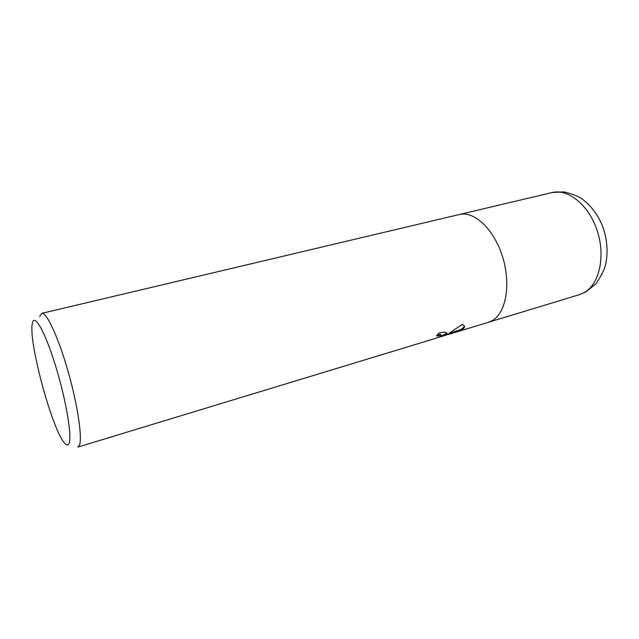 <?xml version="1.0" encoding="UTF-8"?>
<svg xmlns="http://www.w3.org/2000/svg" width="639" height="639" viewBox="0 0 639 639"><rect width="100%" height="100%" fill="white"/><g stroke="black" fill="none" stroke-linecap="round" stroke-linejoin="round"><path stroke-width="0.96" d="M39.658 316.64L41.751 313.366C46.527 311.728 58.62 337.783 68.405 372.537C78.23 407.251 82.79 440.399 79.076 445.99L77.862 447.084L435.463 338.398L440.942 336.138L440.886 335.323L436.437 335.946L438.769 333.159C442.388 332.136 444.872 331.937 446.23 332.536C447.204 333.023 447.132 333.71 446.006 334.596L441.805 336.465L448.259 333.917L462.189 324.388L463.355 324.931C465.192 326.321 464.753 327.911 462.061 329.724L442.731 336.162M492.541 320.466C506.128 312.687 511.16 283.748 502.462 256.415C493.899 229.026 474.066 210.678 459.377 214.504C474.066 210.67 493.899 229.026 502.462 256.415C511.16 283.748 506.128 312.687 492.541 320.466L488.484 322.28L447.699 334.676M441.797 336.433L438.713 337.32M68.868 443.833C67.942 445.495 66.544 445.263 64.667 443.139C52.294 430.398 28.06 340.651 32.341 323.414L32.365 323.27C34.266 312.711 45.217 331.809 55.753 366.443C66.336 400.98 72.407 438.162 68.868 443.833M437.595 334.684L440.551 334.469L440.798 335.1M446.549 332.719C446.214 333.678 444.52 334.644 441.477 335.619L441.805 336.465M450.088 332.999L459.649 329.94L459.984 330.77M459.649 329.94C462.732 328.606 464.226 327.176 464.138 325.658M459.545 214.464L552.056 192.563C568.239 188.409 589.078 205.239 597.313 231.038C605.708 256.774 599.182 284.627 584.102 292.67L579.613 294.587L488.651 322.232M440.886 335.323L440.551 334.469M459.377 214.504L41.751 313.366M552.056 192.563L563.63 191.852C571.961 193.729 578.127 196.117 582.145 199.017C591.458 205.958 598.416 215.423 603.024 227.412C607.186 239.601 608.112 251.654 605.804 263.58C604.949 268.404 601.73 275.082 596.155 283.604L585.747 292.039L579.613 294.587"/></g></svg>
